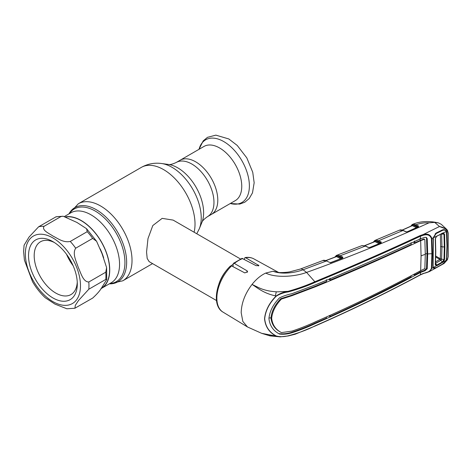 <?xml version="1.0" encoding="UTF-8"?>
<svg xmlns="http://www.w3.org/2000/svg" width="472" height="472" viewBox="0 0 472 472"><rect width="100%" height="100%" fill="white"/><g stroke="black" fill="none" stroke-linecap="round" stroke-linejoin="round"><path stroke-width="0.71" d="M195.673 161.825A31.282 18.06 60 0 1 216.111 189.39A31.282 18.06 60 0 1 211.314 214.459A31.282 18.06 -120 0 0 216.111 189.39A31.282 18.06 -120 0 0 195.673 161.825A31.282 18.06 -120 0 0 180.033 160.273A31.282 18.06 60 0 1 195.673 161.825M100.961 288.663A40.38 23.311 -120 0 0 101.374 288.433A40.38 23.311 -120 0 0 107.563 256.078A40.38 23.311 -120 0 0 81.19 220.501A40.38 23.311 -120 0 0 65.82 216.807M240.466 258.975L173.135 220.1L162.156 218.359L152.798 225.557L147.99 238.578L146.556 252.036L147.187 258.461L149.152 261.647L216.483 300.522M256.249 286.569A23.989 13.847 -60 0 1 256.066 287.106M218.908 283.985A23.989 13.847 -60 0 1 227.362 269.341M231.168 265.754A23.989 13.847 -60 0 1 232.991 264.414M235.274 200.63A31.282 18.06 -120 0 0 240.071 175.56A31.282 18.06 -120 0 0 219.633 147.996A31.282 18.06 -120 0 0 203.992 146.444L176.203 162.486A31.282 18.06 60 0 1 191.844 164.038A31.282 18.06 60 0 1 212.282 191.602A31.282 18.06 60 0 1 207.485 216.672L235.274 200.63M75.697 248.207C72.051 253.741 76.493 261.606 78.258 267.412C80.806 272.739 83.025 281.967 88.807 281.99L105.769 272.197L106.607 267.612L102.04 253.67L96.583 241.257L92.66 238.413L75.697 248.207A44.976 25.966 60 0 0 70.269 241.446L87.226 231.658L86.547 228.696L76.948 222.454L63.159 216.229L61.012 216.518L44.049 226.312C41.483 230.259 49.153 233.41 53.059 236.13C57.791 238.407 63.354 242.932 70.269 241.446M74.906 308.234L92.66 298.086C97.22 293.932 100.347 290.28 102.04 287.129L106.737 279.601L105.769 279.442L88.807 289.23L78.488 300.534L75.308 305.343L74.906 308.234L66.894 308.776L54.964 304.121L45.271 297.749C40.356 293.206 36.102 287.837 32.509 281.648L24.42 260.155L23.6 251.428L24.09 245.204L29.052 237.05L38.621 226.796L56.115 216.766L63.159 216.229M77.302 283.861A34.48 19.907 60 0 1 52.917 297.938A34.48 19.907 60 0 1 28.538 255.712A34.48 19.907 60 0 1 52.917 241.635A34.48 19.907 60 0 1 77.302 283.861M77.255 282.156A30.485 17.6 60 0 1 70.989 294.552A30.485 17.6 60 0 1 47.495 286.386A30.485 17.6 60 0 1 34.191 255.712A30.485 17.6 60 0 1 40.504 241.758A30.485 17.6 60 0 1 54.374 242.525M73.142 265.73A30.485 17.6 60 0 1 66.54 254.302M66.222 216.943A40.179 23.199 60 0 1 95.008 232.785A40.179 23.199 60 0 1 109.598 269.866A40.179 23.199 60 0 1 101.273 288.262L101.226 288.292M374.42 241.723L374.579 241.298A0.602 0.496 -119.7 0 1 374.768 240.513L375.83 240.154L378.621 240.732L381.24 242.03L381.169 242.956L369.871 247.511L368.231 247.452A0.602 0.366 -65 0 1 368.496 247.428L365.546 246.054L362.195 245.546A0.602 0.478 -102.4 0 1 362.278 245.534M379.311 243.782L374.969 241.623A0.602 0.384 116.4 0 0 375.382 240.932L373.789 241.977M374.98 240.401L375.623 240.189L374.98 240.401A0.602 0.513 -115 0 0 374.727 241.127A0.602 0.448 21.8 0 1 374.797 241.528L374.797 241.528A0.602 0.448 21.8 0 1 374.762 241.593M406.215 231.894A0.602 0.372 114.5 0 0 405.808 231.77L403.005 230.495L378.621 240.732A0.602 0.384 -63.6 0 0 378.208 241.493L375.382 240.932A0.602 0.466 -102.7 0 1 375.623 240.189M400.12 229.982A0.602 0.478 77.8 0 0 400.026 229.994C400.687 229.74 401.772 229.899 403.277 230.466A0.602 0.372 114.4 0 0 403.005 230.495L399.336 230.212L400.026 229.994A0.602 0.478 77.8 0 0 399.949 230.017M374.969 241.623L364.708 245.723M379.618 243.469A0.602 0.384 116.4 0 0 379.73 243.021L380.768 242.761A0.602 0.384 -63.6 0 1 381.187 242M375.83 240.154A0.602 0.484 -98.2 0 0 375.582 240.962L379.73 243.021M380.904 242.944A0.602 0.454 23.6 0 0 380.804 242.767L378.208 241.493M369.558 247.588A0.602 0.307 68.3 0 1 369.664 247.475L369.664 247.475A0.602 0.307 68.3 0 1 369.871 247.511M380.804 242.767A0.602 0.401 -61 0 1 381.24 242.03M368.231 247.452L365.275 246.077L362.13 245.564A0.602 0.478 -102.4 0 1 362.195 245.546L361.782 245.658A0.602 0.484 -109 0 1 361.806 245.652M362.13 245.564L361.764 245.664A0.602 0.484 -109 0 1 361.782 245.658M361.764 245.664L336.512 255.393A0.602 0.519 -114.1 0 1 336.536 255.387L337.392 255.151L340.2 255.771L342.825 257.104L342.755 258.066L331.208 262.467L329.58 262.397L326.506 260.951A0.602 0.366 -64.8 0 1 326.931 261.152M337.392 255.151A0.602 0.484 -97.4 0 0 337.132 255.96L341.321 258.084L342.377 257.842L339.781 256.532L336.925 255.924L336.105 256.29A0.602 0.496 -119.1 0 1 336.306 255.499L336.536 255.387M365.546 246.054A0.602 0.366 -65 0 0 365.275 246.077L340.2 255.771A0.602 0.378 -63.1 0 0 339.781 256.532M340.908 258.845L336.507 256.615A0.602 0.378 -63.1 0 0 336.925 255.924A0.602 0.46 -101.9 0 1 337.173 255.187M336.335 256.52A0.602 0.454 -157 0 1 336.294 256.585L336.335 256.52A0.602 0.454 -157 0 0 336.271 256.113A0.602 0.519 -114.1 0 1 336.512 255.393L334.754 257.163M335.934 256.715L336.105 256.29L335.321 256.945M336.507 256.615L325.987 260.603M341.321 258.084A0.602 0.378 -63.1 0 1 341.209 258.538M279.194 333.869L279.495 334.052C273.205 330.783 269.683 325.597 268.94 318.5C269.683 311.19 273.205 304.316 279.495 297.873C283.53 295.968 287.637 294.587 291.814 293.737L315.538 284.805C351.728 269.931 386.745 254.573 420.576 238.732L420.428 236.236C386.521 252.018 351.493 267.37 315.337 282.291C307.024 286.044 297.974 289.253 288.191 291.932C283.955 292.487 279.984 293.897 276.285 296.15L276.114 296.003C279.743 293.501 283.713 291.944 288.026 291.33C297.767 288.604 306.782 285.377 315.054 281.648C351.203 266.739 386.22 251.375 420.109 235.575L423.266 234.501L439.479 226.513L446.636 229.292L441.314 224.342L438.6 222.949L434.683 222.383L429.018 222.825C386.586 241.906 345.769 258.432 306.576 272.409L303.065 269.772L326.506 260.951L322.854 260.55C323.367 260.072 324.677 260.196 326.777 260.922M315.337 282.291L306.576 272.409C294.994 276.787 275.919 278.12 265.701 273.076C260.827 275.341 256.278 279.123 252.048 284.404C245.074 293.56 241.457 303 241.186 312.712L242.826 321.426L247.493 326.966L261.695 333.338L276.114 336.082C269.182 332.435 265.329 326.659 264.55 318.759C265.329 310.653 269.182 303.065 276.114 296.003C263.647 293.407 257.753 288.044 252.048 284.404L258.981 287.796C261.842 289.1 264.29 289.867 267.447 290.604C269.583 291.171 275.023 291.826 277.536 291.843L288.026 291.33L288.191 291.932M416.971 226.961L418.009 226.684L415.62 225.51L412.959 224.996L416.971 226.961A0.602 0.384 -63.9 0 1 416.829 227.463M418.157 226.855A0.602 0.448 -158.3 0 0 418.062 226.69L418.009 226.684A0.602 0.384 -63.9 0 1 418.416 225.923L418.428 226.861L407.483 231.793L405.808 231.77M416.564 227.722L412.327 225.645L402.327 230.118M411.796 225.758L411.926 225.38A0.602 0.496 -121.7 0 1 412.109 224.595L412.965 224.241A0.602 0.46 -104.2 0 0 412.734 224.967L412.086 225.185A0.602 0.519 -116.6 0 1 412.339 224.465L413.207 224.194A0.602 0.484 -99.1 0 0 412.959 224.996L412.734 224.967A0.602 0.384 -64 0 1 412.327 225.645L411.95 225.769L412.327 225.645M406.994 232.259L407.153 231.882A0.602 0.325 66.2 0 1 407.483 231.793M418.062 226.69A0.602 0.413 -59.5 0 1 418.505 225.97M412.133 225.616L412.156 225.557A0.602 0.443 -160.1 0 0 412.086 225.185L411.2 226.029M438.6 222.949C428.883 220.689 420.174 221.173 412.493 224.395L410.634 226.289M414.245 225.628L413.749 225.386M412.339 224.465L412.965 224.241M413.207 224.194L416.027 224.755L418.416 225.923M429.018 222.825C424.281 222.637 419.95 223.28 416.027 224.755A0.602 0.384 -63.9 0 0 415.62 225.51M447.35 259.706L442.329 264.349L435.992 267.884C434.812 268.621 433.98 268.704 433.491 268.131L433.178 267.594L431.851 268.326L429.809 271.376L444.087 263.459L447.35 259.706L447.969 256.915L447.969 233.28A0.602 0.325 -2.2 0 0 448.164 233.032L447.468 230.348L446.636 229.292L447.35 230.861L447.397 230.259M439.479 226.513L434.683 222.383M447.969 233.28L447.35 230.861C445.875 228.749 443.308 227.309 439.644 226.548M420.109 274.91A0.602 0.313 -118 0 0 420.316 274.922L423.384 273.589C425.561 272.733 426.122 272.987 429.809 271.376L423.638 273.418M433.331 267.075L433.178 267.594L432.971 266.273L433.178 237.888L431.851 238.543L432.322 253.694L431.851 268.326L431.42 268.403L431.886 253.783L431.42 238.643C430.228 235.221 427.573 234.082 423.461 235.209L420.428 236.236A0.602 0.33 64.7 0 0 420.109 235.575M432.971 239.623L433.148 239.304M432.971 266.273L433.148 265.901M446.193 232.655L446.754 232.543L447.084 245.871L446.471 260.184M446.193 258.863L446.754 258.798M447.969 256.915A0.602 0.366 2.4 0 0 448.164 256.656L448.164 233.032M447.35 230.861L446.471 231.321L446.754 232.543M423.461 235.209L423.266 234.501C427.756 233.392 430.617 234.737 431.851 238.543L431.42 238.643M433.178 237.888L435.992 233.085L442.329 229.952C443.792 229.416 445.031 229.652 446.046 230.655L446.471 231.321M435.992 233.085L435.851 233.711M276.285 296.15C269.341 303.148 265.476 310.688 264.698 318.765C265.476 326.636 269.341 332.377 276.285 335.993C279.984 336.955 283.949 336.884 288.185 335.798C297.944 333.279 306.995 329.928 315.337 325.757C351.493 309.909 386.521 292.888 420.428 274.692L423.455 273.371C427.585 272.786 430.24 271.129 431.42 268.403M420.576 238.732L424.983 237.304L426.434 237.505L427.207 238.631L427.685 253.983A14.992 8.655 180 0 1 431.886 253.783A0.602 0.348 180 0 0 432.322 253.694M411.065 242.62L411.183 244.496C384.892 256.691 357.882 268.544 330.158 280.055L330.017 278.179M326.382 279.69L326.512 281.566L315.113 286.345L291.454 295.301L280.775 298.676C274.969 304.647 271.695 311.036 270.952 317.851L268.946 318.034M421.065 255.954A14.992 8.655 180 0 1 425.296 254.426L424.859 268.621L420.676 270.68L421.065 255.954L420.676 240.631C386.898 256.497 351.9 271.848 315.691 286.687L292.056 295.661L281.448 299.065L280.775 298.676M281.448 299.065C275.648 305.077 272.385 311.467 271.66 318.246C272.385 324.813 275.648 329.598 281.448 332.601L280.775 332.235C274.969 329.244 271.695 324.453 270.952 317.851L271.66 318.246M420.676 270.68C386.898 288.911 351.9 305.915 315.691 321.692C308.145 325.226 300.269 328.353 292.056 331.09L281.448 332.601M425.296 254.426L424.859 239.746L424.257 239.381L420.676 240.631M424.859 239.746L423.667 239.015L414.664 242.868L413.33 242.148M423.667 239.015L424.263 239.375M420.109 270.981L420.05 272.061L424.369 270.403L426.529 268.426L427.007 253.606L427.685 253.983L427.207 268.81L424.983 270.769L420.617 272.397L420.05 272.061L414.534 274.987L414.617 273.902M426.08 237.351L426.529 238.248L427.007 253.606A15.788 9.115 180 0 0 425.296 253.93M330.111 315.408L330.017 316.529C357.723 303.944 384.739 290.705 411.065 276.816L411.142 275.736M278.834 333.657C282.887 334.129 287.011 333.728 291.212 332.441C299.525 329.781 307.443 326.671 314.966 323.108L326.382 318.157L326.471 317.036M278.893 333.686L279.495 334.052C283.53 334.518 287.637 334.099 291.814 332.801C300.109 330.123 308.015 327.007 315.538 323.45C351.728 307.638 386.745 290.628 420.576 272.421L420.617 272.397M330.017 316.529L328.925 315.939M414.534 274.987L413.56 274.462M330.158 280.055L328.724 279.276M420.717 240.608L420.145 240.272L420.05 238.401M414.534 241.003L414.664 242.868M420.576 272.421L420.428 274.692A0.602 0.313 -118 0 1 420.316 274.922C386.409 293.106 351.374 310.128 315.213 325.987L295.177 334.217L288.097 335.976L280.22 336.861L276.285 335.993M288.026 335.952L280.22 336.861L269.972 335.875L261.695 333.338M269.353 335.521L277.099 336.507M265.701 273.076L273.011 271.252L278.993 272.533L273.011 271.252C281.648 274.592 294.498 272.987 303.065 269.772A8.997 4.03 -110.7 0 0 300.31 269.058L289.991 271.795C286.032 272.633 278.84 272.663 278.993 272.533M276.238 291.784A24.485 14.136 -60 0 1 275.312 295.826M231.575 265.895A30.774 17.765 120 0 0 216.86 298.168A30.774 17.765 120 0 0 223.044 312.139C211.031 305.478 216.217 279.394 230.472 265.948L231.575 265.895L244.82 272.916L247.605 271.589L247.145 270.863L234.354 263.429L233.321 263.394L232.991 266.645M233.321 263.394L242.024 258.373L256.125 265.677L258.916 265.565L245.664 257.765L244.956 257.606L244.295 259.27M342.825 257.104A0.602 0.389 -61.7 0 0 342.395 257.848L342.377 257.842A0.602 0.378 -63.1 0 1 342.796 257.087M342.755 258.066A0.602 0.295 -110.9 0 0 342.554 258.025L342.554 258.025A0.602 0.295 -110.9 0 0 342.448 258.131M330.713 262.933L330.907 262.532M435.567 261.824L439.869 259.429L440.919 260.332L435.514 263.252L437.131 265.571L436.435 265.801L435.267 264.703L435.585 251.983L435.267 238.838L436.435 236.289L433.361 237.799L433.113 266.155M435.267 238.838L435.762 251.641L435.444 264.302L436.376 265.164L436.924 264.981L442.323 261.978L440.919 260.332L441.627 259.181L440.323 258.733L440.647 246.349L440.364 234.425M435.444 264.302L435.267 264.703M436.376 265.164L436.435 265.801L433.361 267.494L433.131 266.19M433.131 239.54L432.977 239.221M436.376 236.513L442.541 233.085L443.314 232.902L444.547 234.212L444.872 247.057L444.547 259.553L443.987 259.6L444.305 247.139L443.987 234.324L442.954 233.28L442.323 233.439L436.435 236.289M433.361 237.799L436.199 233.54L442.512 230.419C443.857 229.864 445.002 230.012 445.952 230.855L446.329 231.392L443.314 232.902M436.199 233.54L435.243 233.628M446.329 231.392L446.96 245.936L446.329 260.261L437.131 265.571M442.541 233.085L442.323 233.439L442.541 233.085M444.547 234.212L441.308 233.959M444.547 259.553L443.314 261.948M433.361 267.494L433.626 267.901L436.199 267.63L442.512 264.108L445.952 261.069L446.329 260.261M442.541 262.562L442.323 261.978L443.981 259.6L441.627 259.181L441.951 246.773A2.997 1.729 -179.9 0 1 440.647 246.349M433.166 266.822L432.971 266.367M435.721 257.039L439.869 259.429L440.323 258.733M440.317 258.721L435.739 256.084M441.627 234.012L441.951 246.773L444.872 247.057M436.93 236.106L436.594 236.142M439.869 259.429A2.997 1.605 60.8 0 1 440.854 260.367M69.307 213.698A41.984 24.237 60 0 1 95.25 211.067A41.984 24.237 60 0 1 123.983 253.328A41.984 24.237 60 0 1 109.687 283.637M68.941 213.91A42.869 24.75 60 0 1 96.329 209.721A42.869 24.75 60 0 1 125.906 254.107A42.869 24.75 60 0 1 109.321 283.849M68.9 213.94L78.334 203.757A44.474 25.677 60 0 1 100.571 205.963A44.474 25.677 60 0 1 129.629 245.151A44.474 25.677 60 0 1 122.808 280.793L152.562 263.618M78.334 203.757L141.329 167.389A44.474 25.677 60 0 1 163.566 169.59A44.474 25.677 60 0 1 194.11 232.206M199.308 228.767L201.916 222.389A36.639 21.151 60 0 0 177.714 167.825A36.639 21.151 60 0 0 168.469 164.457L161.636 163.524A41.265 23.824 60 0 1 172.05 167.318A41.265 23.824 60 0 1 199.308 228.767L196.771 233.746M64.54 216.453L70.818 212.825A40.38 23.311 60 0 1 91.007 214.825A40.38 23.311 60 0 1 117.386 250.408A40.38 23.311 60 0 1 111.197 282.763L101.374 288.433M230.306 203.491A36.202 20.904 -120 0 0 249.169 181.997A36.202 20.904 -120 0 0 223.781 141.582A36.202 20.904 -120 0 0 199.025 149.311M25.358 253.877A38.981 22.503 60 0 1 52.917 237.959A38.981 22.503 60 0 1 80.482 285.702A38.981 22.503 60 0 1 52.917 301.614A38.981 22.503 60 0 1 25.358 253.877M88.807 281.99A44.976 25.966 60 0 1 88.96 285.702A44.976 25.966 60 0 1 88.807 289.23M38.621 226.796A44.976 25.966 60 0 1 44.049 226.312M100.158 248.85A40.179 23.199 60 0 1 103.675 257.907M87.226 231.658A44.976 25.966 60 0 1 92.66 238.413M105.769 272.197A44.976 25.966 60 0 1 105.769 279.442M55.578 217.008A44.976 25.966 60 0 1 61.012 216.518M380.851 243.039A0.602 0.313 67.8 0 1 380.957 242.921L380.957 242.921A0.602 0.313 67.8 0 1 381.169 242.956M418.092 226.955A0.602 0.325 65.3 0 1 418.204 226.831L418.204 226.831A0.602 0.325 65.3 0 1 418.428 226.861M291.454 295.301L292.056 295.661M315.113 286.345L315.691 286.687M426.529 268.426L427.207 268.81M426.529 238.248L427.207 238.631M424.369 270.403L424.983 270.769M314.966 323.108L315.538 323.45M291.212 332.441L291.814 332.801M247.145 270.863L247.145 272.468M242.885 258.503A30.774 17.765 120 0 0 234.354 263.429M258.45 265.046L258.45 265.954M244.956 257.606C248.225 257.022 251.181 257.441 253.812 258.845A30.774 17.765 120 0 0 245.664 257.765M435.762 251.641L435.585 251.983M109.274 283.873L122.808 280.793M168.469 164.457C169.955 164.846 172.534 164.191 176.203 162.486M201.916 222.389C202.317 220.902 204.175 218.996 207.485 216.672M141.329 167.389C147.695 163.837 154.468 162.551 161.636 163.524M199.007 149.323L203.184 140.91L207.485 137.328L215.857 135.139L228.784 138.945L237.204 145.417L246.809 157.878L252.744 172.274L254.16 182.77L252.49 192.859L249.24 198.5L244.797 202.228L239.717 204.081L230.289 203.503M86.547 228.696L96.583 241.257M106.607 267.612L106.737 279.601M374.715 240.537L373.234 242.201M374.963 240.413L399.336 230.212M364.537 245.67L374.797 241.528M368.496 247.428L369.664 247.475L381.04 242.903M336.235 256.603L325.816 260.55M223.044 312.139L247.493 326.966M403.277 230.466L406.079 231.74M407.265 231.764L418.263 226.825M412.068 225.634L402.15 230.07M444.087 263.459L447.503 259.635L448.164 256.656M433.656 236.891L433.361 237.823M424.08 239.062L424.67 239.434M253.812 258.845L278.586 272.45M300.31 269.058L322.854 260.55M342.648 257.995L331.008 262.426M435.461 264.379L435.52 264.674M436.452 236.49L435.461 238.637L435.78 251.729L435.461 264.414M442.394 233.416L437.001 236.088M442.789 233.292L442.482 233.333"/></g></svg>
